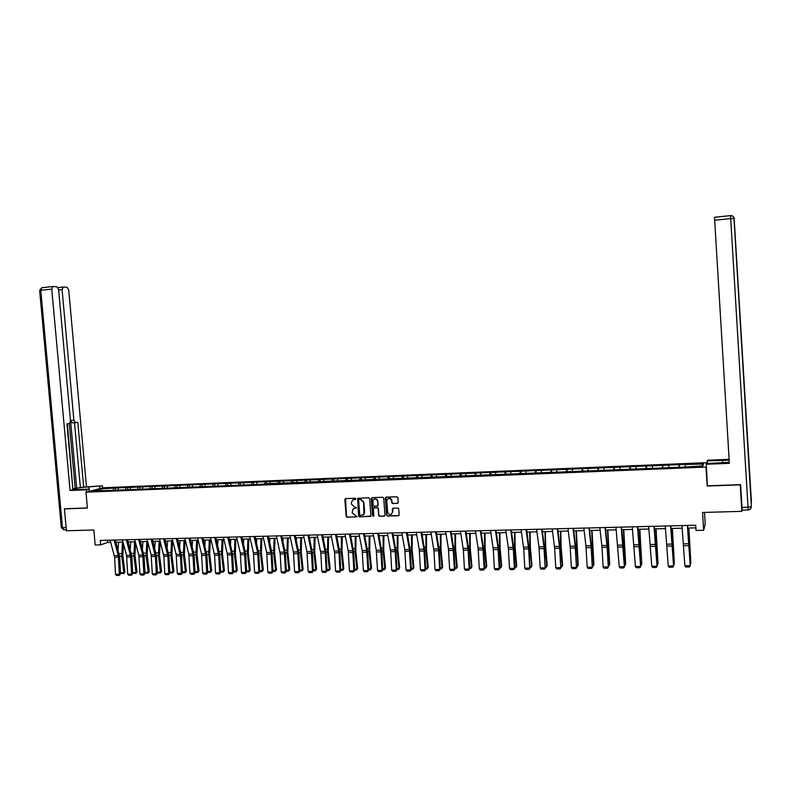 <?xml version="1.0" encoding="UTF-8"?>
<svg xmlns="http://www.w3.org/2000/svg" width="791" height="791" viewBox="0 0 791 791"><rect width="100%" height="100%" fill="white"/><g stroke="black" fill="none" stroke-linecap="round" stroke-linejoin="round"><path stroke-width="1.19" d="M355.802 498.884L355.129 498.251L345.667 498.587L344.856 499.556L346.171 516.375L347.13 517.284L357.038 516.76L352.173 512.815L352.905 509.078L356.484 507.604L354.576 507.011L351.491 504.104L351.382 502.7L352.549 500.1L355.802 498.884M397.389 503.452L398.229 502.473L397.863 497.677L396.874 496.758L386.127 497.144L385.296 497.935L386.591 515.139L387.57 516.058L398.318 515.732L399.158 514.753L398.674 508.742L397.735 508.049L393.127 508.198L392.287 509.177L392.504 512.044C391.13 515.337 389.508 515.396 387.639 512.192L386.779 500.673C388.243 497.707 389.854 497.697 391.634 500.634L391.802 502.75L392.771 503.61L397.883 503.274M65.109 508.712L64.437 508.89L66.434 530.781L93.832 529.99L95.187 544.979L100.635 544.851L100.239 540.431L695.685 525.234L696.011 530.445L703.664 530.267L705.206 523.899L704.494 512.42M707.332 485.526L707.194 486.03L740.247 484.853L741.849 511.342L702.556 512.469L703.664 530.267M707.194 486.03L706.017 467.085L85.982 492.17L103.295 487.76L707.273 462.636M64.437 508.89L87.415 508.069L85.982 492.17M369.654 498.676L368.675 497.766L357.611 498.32L358.59 515.999L359.559 516.909L370.89 516.048L369.654 498.676M372.057 497.648L382.725 497.262L383.704 498.182L384.999 515.188L384.169 516.157L379.601 516.296L378.622 515.386L378.098 508.504L377.119 507.585L373.342 508.208L373.817 515.811L372.561 515.851L371.226 498.617L372.057 497.648M742.037 508.405L741.849 511.342M679.35 467.283L679.182 464.643L115.545 487.968L100.813 488.937L93.724 490.746L105.223 490.647L263.403 484.211L264.748 483.766L265.193 482.154M679.182 464.643L703.515 464.06L702.873 465.889L684.235 467.085L264.748 483.766M678.955 467.303L678.955 465.068M668.781 467.283L668.79 465.494M662.443 467.975L662.462 465.751M652.367 467.946L652.387 466.166M646.079 468.638L646.118 466.423M636.083 468.608L636.132 466.838M629.844 469.3L629.913 467.095M619.946 469.271L620.015 467.501M613.757 469.953L613.846 467.758M603.938 469.923L604.027 468.163M597.798 470.605L597.917 468.42M588.069 470.576L588.178 468.816M581.968 471.248L582.117 469.073M572.328 471.218L572.457 469.468M566.277 471.881L566.445 469.716M556.726 471.851L556.864 470.111M550.724 472.524L550.902 470.358M541.252 472.484L541.41 470.754M535.289 473.147L535.497 470.991M525.896 473.107L526.074 471.387M519.984 473.769L520.211 471.624M510.679 473.73L510.867 472.009M504.806 474.382L505.054 472.247M495.581 474.343L495.789 472.632M489.748 474.995L490.025 472.87M480.602 474.956L480.829 473.245M474.818 475.609L475.114 473.483M465.751 475.559L465.998 473.858M460.016 476.212L460.322 474.096M451.018 476.162L451.285 474.471M445.323 476.805L445.649 474.699M436.405 476.765L436.681 475.075M430.749 477.398L431.105 475.302M421.91 477.349L422.206 475.668M416.293 477.991L416.669 475.895M407.533 477.942L407.84 476.261M401.957 478.575L402.342 476.489M393.265 478.525L393.592 476.854M387.728 479.148L388.144 477.072M379.116 479.099L379.453 477.438M373.619 479.722L374.044 477.655M365.076 479.672L365.432 478.011M359.618 480.295L360.063 478.239M351.145 480.236L351.511 478.585M345.736 480.839L346.191 478.802M337.332 480.809L337.708 479.158M331.973 481.324L332.428 479.376M323.618 481.363L324.013 479.722M318.318 481.808L318.773 479.939M310.013 481.917L310.418 480.285M304.762 482.302L305.217 480.493M296.516 482.47L296.932 480.839M291.325 482.787L291.77 481.057M283.119 483.014L283.554 481.393M277.977 483.281L278.432 481.6M269.83 483.558L270.275 481.937M256.64 484.102L257.095 482.48M251.587 484.3L252.052 482.688M243.549 484.636L244.024 483.024M238.536 484.834L239.02 483.232M230.557 485.16L231.041 483.558M225.593 485.367L226.078 483.766M217.663 485.684L218.168 484.092M212.739 485.892L213.234 484.29M204.869 486.208L205.383 484.616M199.975 486.406L200.489 484.824M192.173 486.732L192.697 485.14M187.319 486.93L187.843 485.338M179.577 487.246L180.101 485.664M174.752 487.444L175.286 485.862M167.069 487.75L167.603 486.178M162.284 487.948L162.827 486.376M154.65 488.255L155.204 486.692M149.904 488.452L150.458 486.88M142.331 488.759L142.894 487.197M137.614 488.957L138.178 487.394M130.1 489.263L130.673 487.701M125.413 489.451L125.996 487.899M117.948 489.758L118.541 488.205M113.311 489.945L113.894 488.393M101.416 490.43L100.813 488.937M100.635 544.851L107.616 542.468L110.75 542.389M115.961 542.26L122.961 542.082M128.182 541.954L135.261 541.786M140.491 541.647L147.66 541.469M152.9 541.341L160.148 541.163M165.398 541.034L172.735 540.846M177.985 540.718L185.41 540.53M190.68 540.401L198.185 540.213M203.465 540.085L211.059 539.897M216.348 539.769L224.031 539.571M229.331 539.442L237.102 539.254M242.412 539.116L250.282 538.918M255.592 538.79L263.551 538.592M268.881 538.463L276.939 538.256M282.268 538.127L290.416 537.92M295.755 537.791L304.011 537.583M309.36 537.455L317.705 537.247M323.064 537.109L331.508 536.901M336.877 536.773L345.43 536.555M350.799 536.427L359.45 536.209M364.839 536.071L373.589 535.853M378.988 535.725L387.837 535.507M393.246 535.369L402.214 535.141M407.622 535.013L416.689 534.785M422.117 534.647L431.293 534.419M436.731 534.291L446.015 534.054M451.453 533.925L460.856 533.688M466.304 533.549L475.816 533.312M481.284 533.183L490.904 532.936M496.372 532.808L506.121 532.561M511.599 532.422L521.467 532.185M526.944 532.046L536.931 531.799M542.428 531.661L552.533 531.414M558.031 531.275L568.264 531.018M573.772 530.88L584.124 530.623M589.641 530.484L600.122 530.227M605.649 530.089L616.258 529.822M621.795 529.683L632.533 529.416M638.08 529.278L648.946 529.011M654.503 528.872L665.508 528.596M671.075 528.457L682.208 528.18M687.784 528.042L695.853 527.844M701.864 465.929L703.515 464.06M685.342 466.601L685.332 464.811M107.418 540.253L107.616 542.468M115.713 489.847L115.545 487.968M127.786 489.352L127.618 487.464M139.948 488.858L139.78 486.959M152.198 488.363L152.03 486.455M164.538 487.859L164.38 485.941M176.976 487.345L176.808 485.427M189.504 486.841L189.336 484.913M202.12 486.327L201.962 484.389M214.836 485.803L214.677 483.865M227.65 485.279L227.482 483.331M240.563 484.754L240.395 482.797M253.565 484.221L253.407 482.263M266.676 483.687L266.518 481.719M279.885 483.153L279.717 481.175M293.194 482.609L293.036 480.621M306.601 482.055L306.443 480.068M320.128 481.511L319.969 479.504M333.743 480.948L333.584 478.941M347.476 480.394L347.318 478.377M361.319 479.83L361.161 477.804M375.26 479.257L375.102 477.22M389.32 478.684L389.162 476.637M403.499 478.199L403.331 476.053M417.786 477.715L417.618 475.46M432.193 477.24L432.015 474.867M446.717 476.755L446.529 474.264M461.341 476.152L461.163 473.661M476.093 475.559L475.915 473.048M490.964 474.946L490.786 472.435M505.953 474.343L505.775 471.812M521.071 473.73L520.893 471.189M536.308 473.107L536.13 470.556M551.673 472.484L551.495 469.923M567.167 471.851L566.999 469.281M582.789 471.218L582.621 468.638M598.55 470.576L598.372 467.985M614.439 469.923L614.261 467.323M630.457 469.271L630.289 466.66M646.613 468.618L646.445 465.998M662.907 467.956L662.739 465.316M355.594 499.418L353.172 499.764M353.804 508.504L356.276 508.129M345.538 498.597L346.488 516.226L347.447 517.126L356.968 516.839M357.611 498.32L358.896 515.841L359.865 516.75L370.633 516.404M359.183 499.428L358.61 500.1L359.757 514.921L360.439 515.564L363.949 514.219L363.583 502.285L360.478 499.378L359.124 499.428M362.99 515.168L364.255 514.071L364.364 512.43M359.49 499.289L360.785 499.24L363.88 502.147L364.671 512.281M373.906 507.713L377.416 507.446L378.385 508.356L378.919 515.228L379.888 516.147L384.673 515.969M371.889 497.668L372.858 515.702L373.629 516.325M377.544 501.356C376.536 498.716 375.043 498.281 373.045 500.05L373.016 505.459L373.995 506.369L377.801 505.667L377.841 501.217C377.317 499.161 376.101 498.439 374.202 499.062M377.505 506.092L377.851 505.291M377.841 501.217L378.138 505.152M388.252 498.528C390.072 497.885 391.298 498.538 391.911 500.495L392.079 502.611L393.058 503.462L397.665 503.303M391.407 514.298L392.504 512.044M392.909 508.237L392.791 511.896M385.939 497.173L386.878 514.99L387.857 515.9L398.832 515.534M118.057 549.963L118.62 542.191M120.469 572.753L123.831 572.704L121.715 556.182L122.496 542.102M123.722 573.643L124.929 572.101L123.722 573.643L120.499 573.238M123.495 544.07L122.823 555.618L124.929 572.101M114.042 540.085L118.274 555.579L119.392 574.306L120.539 574.009L119.668 556.943L115.357 540.045M110.137 540.184L114.636 557.279L115.496 574.365L119.392 574.306L119.214 575.373L116.485 575.413L115.496 574.365M120.539 574.009L119.214 575.373M89.373 491.31L89.175 489.095L86.357 489.807L70.063 490.469L51.761 289.13L40.776 290.277L62.469 527.646L66.147 527.538M89.175 489.095L78.23 489.55C74.344 489.678 72.871 489.481 73.79 488.967C76.826 488.007 81.859 487.325 88.889 486.9L102.405 485.773L83.668 487.118L77.815 422.315L75.58 422.651L73.899 420.248L62.093 289.615L58.633 289.971M73.266 488.69L83.668 487.118M72.871 489.095L67.383 423.867M66.345 529.782L64.12 529.841L62.469 527.646L61.303 527.419L39.649 290.544L40.776 290.277L41.775 287.706L53.037 286.52L56.853 286.718L58.583 289.457L70.478 420.743L69.341 423.571L66.958 423.927L72.93 489.767L70.063 490.469M86.555 492.032L86.357 489.807M102.603 487.938L102.405 485.773M99.893 488.63L99.706 486.445M86.427 486.445L68.718 289.921L67.027 287.232L63.329 287.044L62.093 289.615M52.75 286.56L51.761 289.13M64.882 508.771L87.406 507.921M76.697 488.156L70.557 420.456L73.899 420.248M75.175 488.225L69.321 423.571M80.346 487.266L74.502 422.71M75.442 422.661L72.238 422.859L70.557 420.456M707.322 463.516L707.391 460.224L729.114 459.304M707.164 460.906L729.173 460.194M748.207 509.938L742.195 510.116L740.603 484.656L707.352 485.832L706.264 463.566L729.302 462.349M706.027 464.277L729.361 463.318L714.491 217.288L730.558 215.607L730.696 218.583L714.599 220.264M130.179 549.429L130.723 541.894M132.661 572.565L135.963 572.516L133.867 555.935L134.618 541.795M135.844 573.455L137.041 571.913L135.844 573.455L132.69 573.119M135.647 543.209L134.954 555.361L137.041 571.913M142.4 548.875L142.904 541.588M144.941 572.377L148.194 572.328L146.108 555.678L146.829 541.489M148.055 573.267L149.252 571.725L148.055 573.267L144.971 573.01M147.877 542.319L147.175 555.104L149.252 571.725M126.293 539.769L130.475 555.331L131.603 574.118L132.72 573.831L131.85 556.696L127.578 539.739M122.358 539.867L126.56 555.411L127.677 574.177L131.603 574.118L131.405 575.195L128.666 575.235L127.677 574.177M132.72 573.831L131.405 575.195M138.633 539.452L142.766 555.074L143.893 573.93L145 573.643L144.12 556.439L139.898 539.422M134.668 539.551L138.821 555.153L139.948 573.989L143.893 573.93L143.695 575.017L140.927 575.057L139.948 573.989M145 573.643L143.695 575.017M154.71 548.311L155.174 541.281M157.31 572.18L160.504 572.13L158.437 555.43L159.129 541.192M160.365 573.08L161.552 571.527L160.365 573.08L157.35 572.902M160.207 541.39L159.485 554.857L161.552 571.527M167.109 547.728L167.544 540.975M169.768 571.992L172.913 571.942L170.866 555.173L171.528 540.876M172.764 572.892L173.941 571.329L172.764 572.892L169.808 572.793M172.596 540.856L171.894 554.6L173.941 571.329M179.606 547.125L180.002 540.668M182.326 571.794L185.42 571.745L183.374 554.916L184.016 540.569M185.252 572.704L186.429 571.132L185.252 572.704L182.375 572.684M185.064 540.54L184.392 554.333L186.429 571.132M151.071 539.136L155.402 556.459L156.282 573.742L157.369 573.455L156.489 556.192L152.317 539.106M147.077 539.235L151.17 554.896L152.307 573.801L156.282 573.742L156.074 574.83L153.286 574.869L152.307 573.801M157.369 573.455L156.074 574.83M163.599 538.819L167.88 556.202L168.77 573.554L169.838 573.267L168.948 555.935L164.825 538.79M159.574 538.918L163.866 556.281L164.755 573.613L168.77 573.554L168.542 574.642L165.744 574.691L164.755 573.613M169.838 573.267L168.542 574.642M176.215 538.493L180.447 555.944L181.347 573.366L182.395 573.07L181.495 555.687L177.421 538.463M172.161 538.602L176.166 554.382L177.303 573.426L181.347 573.366L181.109 574.464L178.282 574.503L177.303 573.426M182.395 573.07L181.109 574.464M192.193 546.502L192.549 540.362M194.981 571.596L198.017 571.547L195.99 554.659L196.593 540.253M197.839 572.506L199.006 570.934L197.839 572.506L195.031 572.555M197.631 540.233L196.989 554.076L199.006 570.934M188.93 538.167L192.875 554.026L194.013 573.178L195.041 572.882L194.141 555.42L190.117 538.137M184.847 538.275L188.802 554.115L189.939 573.238L194.013 573.178L193.775 574.276L190.928 574.315L189.939 573.238M195.041 572.882L193.775 574.276M204.869 545.859L205.195 540.045M207.726 571.399L210.703 571.349L208.695 554.392L209.269 539.937M210.525 572.318L211.672 570.736L210.525 572.318L207.776 572.358M210.287 539.917L209.674 553.809L211.672 570.736M201.745 537.84L205.63 553.769L206.777 572.981L207.796 572.684L206.886 555.163L202.911 537.811M197.631 537.949L201.537 553.848L202.674 573.05L206.777 572.981L206.53 574.088L203.663 574.128L202.674 573.05M207.796 572.684L206.53 574.088M217.644 545.187L217.94 539.729M220.57 571.201L223.497 571.151L221.5 554.135L222.044 539.62M223.299 572.12L224.446 570.538L223.299 572.12L220.62 572.16M223.042 539.6L222.449 553.542L224.446 570.538M214.658 537.514L218.731 555.173L219.641 572.793L220.64 572.496L219.72 554.906L215.805 537.485M210.515 537.623L214.598 555.252L215.508 572.852L219.641 572.793L219.384 573.9L216.497 573.94L215.508 572.852M220.64 572.496L219.384 573.9M230.517 544.495L230.774 539.403M233.513 570.993L236.38 570.954L234.393 553.868L234.907 539.304M236.163 571.923L237.31 570.331L236.163 571.923L233.563 571.962M235.886 539.284L235.332 553.275L237.31 570.331M227.67 537.178L231.456 553.225L232.603 572.595L233.582 572.298L232.653 554.639L228.787 537.148M223.497 537.287L227.521 554.985L228.441 572.654L232.603 572.595L232.336 573.702L229.42 573.752L228.441 572.654M233.582 572.298L232.336 573.702M243.48 543.773L243.707 539.086M246.555 570.795L249.363 570.746L247.395 553.601L247.88 538.978M249.135 571.725L250.272 570.133L249.135 571.725L246.604 571.764M248.829 538.958L248.315 553.008L250.272 570.133M240.79 536.842L244.508 552.958L245.665 572.397L246.624 572.101L245.694 554.372L241.878 536.822M236.568 536.951L240.316 553.047L241.473 572.457L245.665 572.397L245.388 573.515L242.451 573.554L241.473 572.457M246.624 572.101L245.388 573.515M256.551 543.012L256.739 538.76M259.695 570.588L262.444 570.548L260.496 553.324L260.941 538.661M262.207 571.527L263.334 569.925L262.207 571.527L259.745 571.567M261.88 538.631L261.386 552.741L263.334 569.925M254 536.506L257.668 552.682L258.835 572.2L259.764 571.903L258.825 554.105L255.068 536.476M249.758 536.614L253.436 552.771L254.603 572.259L258.835 572.2L258.538 573.317L255.582 573.356L254.603 572.259M259.764 571.903L258.538 573.317M269.711 542.221L269.879 538.434M272.935 570.38L275.624 570.341L273.686 553.057L274.111 538.325M275.377 571.329L276.494 569.718L275.377 571.329L272.994 571.359M275.021 538.305L274.566 552.464L276.494 569.718M267.318 536.169L271.155 554.105L272.094 572.002L273.004 571.695L272.064 553.838L268.367 536.14M263.037 536.278L266.666 552.494L267.833 572.061L272.094 572.002L271.797 573.119L268.811 573.168L267.833 572.061M273.004 571.695L271.797 573.119M282.98 541.4L283.109 538.107M286.283 570.173L288.903 570.133L286.995 552.78L287.37 537.999M288.646 571.122L289.753 569.51L288.646 571.122L286.332 571.161M288.27 537.979L287.845 552.187L289.753 569.51M280.736 535.823L284.295 552.128L285.462 571.794L286.352 571.498L285.403 553.562L281.764 535.804M276.425 535.932L280.222 553.918L281.171 571.863L285.462 571.794L285.155 572.921L282.15 572.971L281.171 571.863M286.352 571.498L285.155 572.921M296.348 540.54L296.447 537.771M299.73 569.965L302.291 569.925L300.392 552.504L300.748 537.672M302.024 570.914L303.121 569.302L302.024 570.914L299.789 570.954M301.618 537.643L301.223 551.91L303.121 569.302M294.262 535.477L297.762 551.851L298.939 571.596L299.799 571.29L298.85 553.295L295.261 535.458M289.921 535.586L293.431 551.94L294.608 571.656L298.939 571.596L298.612 572.724L295.587 572.773L294.608 571.656M299.799 571.29L298.612 572.724M309.815 539.63L309.884 537.445M313.285 569.757L315.777 569.718L313.898 552.227L314.215 537.336M315.5 570.716L316.588 569.085L315.5 570.716L313.345 570.746M315.065 537.316L314.709 551.634L316.588 569.085M307.897 535.131L311.328 551.564L312.514 571.389L313.355 571.082L312.396 553.018L308.866 535.112M303.517 535.24L306.967 551.663L308.154 571.458L312.514 571.389L312.178 572.526L309.123 572.575L308.154 571.458M313.355 571.082L312.178 572.526M323.381 538.671L323.43 537.099M326.95 569.54L329.372 569.5L327.514 551.95L327.8 537M329.076 570.509L330.163 568.877L329.076 570.509L326.999 570.538M328.621 536.97L328.305 551.347L330.163 568.877M321.64 534.785L325.23 553.008L326.199 571.181L327.019 570.875L326.05 552.741L322.58 534.756M317.221 534.894L320.83 553.097L321.799 571.25L326.199 571.181L325.852 572.328L322.777 572.368L321.799 571.25M327.019 570.875L325.852 572.328M337.055 537.662L337.085 536.763M340.713 569.332L343.076 569.293L341.237 551.663L341.485 536.654M342.77 570.291L343.838 568.66L342.77 570.291L340.773 570.321M342.285 536.634L341.999 551.06L343.838 568.66M335.483 534.429L339.013 552.731L339.992 570.973L340.792 570.667L339.814 552.454L336.402 534.4M331.034 534.538L334.583 552.82L335.562 571.043L339.992 570.973L339.626 572.12L336.531 572.17L335.562 571.043M340.792 570.667L339.626 572.12M354.595 569.115L356.889 569.075L355.06 551.376L355.278 536.308M356.563 570.084L357.621 568.442L356.563 570.084L354.645 570.113M356.059 536.288L355.812 550.783L357.621 568.442M349.444 534.073L352.697 550.704L353.893 570.766L354.665 570.459L353.686 552.177L350.344 534.044M344.955 534.182L348.228 550.803L349.424 570.835L353.893 570.766L353.518 571.913L350.393 571.962L349.424 570.835M354.665 570.459L353.518 571.913M368.576 568.897L370.801 568.858L369.002 551.09L369.179 535.962M370.475 569.876L371.523 568.225L370.475 569.876L368.636 569.896M369.931 535.952L369.723 550.487L371.523 568.225M363.514 533.707L366.708 550.417L367.904 570.548L368.655 570.242L367.667 551.891L364.384 533.688M358.995 533.826L362.199 550.506L363.395 570.618L367.904 570.548L367.518 571.705L364.364 571.755L363.395 570.618M368.655 570.242L367.518 571.705M382.676 568.68L384.831 568.64L383.052 550.803L383.19 535.616M384.485 569.658L385.524 568.007L384.485 569.658L382.735 569.688M383.922 535.596L383.744 550.2L385.524 568.007M377.702 533.352L380.827 550.121L382.023 570.341L382.755 570.034L381.756 551.604L378.543 533.332M373.144 533.47L376.289 550.22L377.485 570.41L382.023 570.341L381.628 571.498L378.454 571.547L377.485 570.41M382.755 570.034L381.628 571.498M396.894 568.452L398.971 568.422L397.211 550.516L397.309 535.27M398.615 569.441L399.643 567.78L398.615 569.441L396.944 569.471M398.021 535.25L397.883 549.903L399.643 567.78M392 532.986L395.055 549.824L396.261 570.123L396.963 569.817L395.955 551.317L392.811 532.966M387.402 533.104L390.685 551.683L391.683 570.192L396.261 570.123L395.856 571.29L392.652 571.339L391.683 570.192M396.963 569.817L395.856 571.29M411.221 568.235L413.228 568.205L411.488 550.22L411.547 534.914M412.853 569.223L413.871 567.552L412.853 569.223L411.271 569.253M412.23 534.894L412.131 549.607L413.871 567.552M406.416 532.62L409.402 549.527L410.618 569.906L411.29 569.599L410.282 551.02L407.197 532.6M401.779 532.738L404.794 549.626L406.001 569.975L410.618 569.906L410.193 571.082L406.97 571.122L406.001 569.975M411.29 569.599L410.193 571.082M425.657 568.007L427.595 567.978L425.874 549.923L425.894 534.558M427.199 569.006L428.208 567.335L427.199 569.006L425.716 569.026M426.557 534.538L426.497 549.31L428.208 567.335M420.941 532.244L423.867 549.231L425.083 569.688L425.736 569.382L424.708 550.724L421.702 532.224M416.274 532.363L419.22 549.33L420.436 569.757L425.083 569.688L424.648 570.865L421.395 570.914L420.436 569.757M425.736 569.382L424.648 570.865M440.211 567.78L442.08 567.75L440.379 549.626L440.36 534.202M441.675 568.788L442.673 567.107L441.675 568.788L440.271 568.808M440.992 534.182L440.973 549.013L442.673 567.107M435.594 531.868L438.639 550.704L439.667 569.471L440.29 569.164L439.262 550.437L436.316 531.849M430.887 531.987L433.952 550.803L434.981 569.54L439.667 569.471L439.223 570.647L435.94 570.697L434.981 569.54M440.29 569.164L439.223 570.647M454.894 567.552L456.684 567.523L454.993 549.32L454.944 533.836M456.259 568.561L457.247 566.87L456.259 568.561L454.954 568.581M455.547 533.816L455.567 548.707L457.247 566.87M450.366 531.493L453.144 548.618L454.37 569.243L454.973 568.937L453.935 550.131L451.058 531.473M445.62 531.611L448.418 548.717L449.644 569.322L454.37 569.243L453.905 570.43L450.603 570.479L449.644 569.322M454.973 568.937L453.905 570.43M469.686 567.325L471.396 567.295L469.735 549.023L469.636 533.47M470.961 568.333L471.94 566.643L470.961 568.333L469.745 568.353M470.22 533.45L470.279 548.4L471.94 566.643M465.256 531.117L467.965 548.311L469.192 569.026L469.765 568.709L468.717 549.834L465.919 531.097M460.471 531.236L463.388 550.2L464.426 569.095L469.192 569.026L468.717 570.212L465.385 570.262L464.426 569.095M469.765 568.709L468.717 570.212M484.606 567.088L486.238 567.068L484.596 548.717L484.458 533.104M485.783 568.106L486.752 566.415L485.783 568.106L484.665 568.126M485.012 533.085L485.12 548.094L486.752 566.415M480.266 530.731L482.905 548.005L484.141 568.798L484.685 568.482L483.627 549.527L480.908 530.712M475.44 530.85L478.1 548.104L479.336 568.867L484.141 568.798L483.657 569.995L480.295 570.044L479.336 568.867M484.685 568.482L483.657 569.995M499.645 566.86L501.197 566.831L499.586 548.41L499.398 532.729M500.733 567.879L501.682 566.178L500.733 567.879L499.704 567.898M499.932 532.719L500.07 547.787L501.682 566.178M495.403 530.346L497.964 547.688L499.21 568.571L499.724 568.254L498.666 549.221L496.006 530.326M490.539 530.464L493.307 549.597L494.365 568.64L499.21 568.571L498.706 569.767L495.314 569.817L494.365 568.64M499.724 568.254L498.706 569.767M514.812 566.623L516.276 566.593L514.684 548.094L514.466 532.353M515.801 567.651L516.741 565.941L515.801 567.651L514.872 567.671M514.961 532.343L515.149 547.471L516.741 565.941M510.67 529.95L513.329 549.191L514.397 568.343L514.892 568.027L513.824 548.914L511.243 529.94M505.765 530.079L508.277 547.471L509.513 568.413L514.397 568.343L513.883 569.55L510.472 569.599L509.513 568.413M514.892 568.027L513.883 569.55M530.099 566.386L531.483 566.356L529.921 547.777L529.654 531.977M530.988 567.424L531.918 565.703L530.988 567.424L530.158 567.434M530.118 531.967L530.356 547.154L531.918 565.703M526.064 529.565L528.645 548.875L529.723 568.106L529.1 548.598L526.608 529.545M521.111 529.683L523.721 548.974L524.799 568.185L529.723 568.106L529.189 569.322L525.748 569.372L524.799 568.185M530.178 567.8L529.189 569.322M545.523 566.138L546.818 566.119L545.276 547.461L544.959 531.601M546.304 567.187L547.224 565.456L546.304 567.187L545.582 567.196M545.404 531.582L545.681 546.838L547.224 565.456M541.588 529.159L543.911 546.729L545.167 567.879L544.515 548.292L542.092 529.149M536.595 529.288L538.948 546.838L540.204 567.948L545.167 567.879L544.623 569.095L541.153 569.144L540.204 567.948M545.602 567.562L544.623 569.095M561.066 565.901L562.282 565.881L560.76 547.145L560.404 531.216M561.748 566.949L562.658 565.219L561.126 566.959M560.819 531.206L561.135 546.522L562.658 565.219M557.24 528.764L559.652 548.252L560.74 567.641L560.058 547.975L557.714 528.754M552.207 528.892L554.649 548.351L555.737 567.72L560.74 567.641L560.186 568.867L556.686 568.917L555.737 567.72M561.145 567.325L560.186 568.867M576.748 565.654L577.875 565.634L575.967 530.83M577.321 566.712L578.211 564.972L576.807 566.722M576.352 530.82L578.211 564.972M573.02 528.358L575.186 546.087L576.451 567.404L575.719 547.649L573.465 528.348M567.948 528.487L570.143 546.185L571.409 567.483L576.451 567.404L575.878 568.63L572.348 568.68L571.409 567.483M576.827 567.088L575.878 568.63M592.558 565.407L593.596 565.397L591.668 530.435M592.617 566.475L593.903 564.725L592.024 530.425M588.939 527.953L591.025 545.75L592.291 567.167L591.52 547.332L589.344 527.943M583.827 528.081L585.933 545.859L587.199 567.246L592.291 567.167L591.708 568.393L588.148 568.452L587.199 567.246M592.637 566.85L591.708 568.393M608.497 565.16L609.446 565.15L607.498 530.039M608.556 566.237L609.723 564.477L607.824 530.029M604.996 527.548L607.152 547.283L608.269 566.92L607.458 547.006L605.362 527.538M599.835 527.676L602.02 547.392L603.138 566.999L608.269 566.92L607.666 568.165L604.077 568.215L603.138 566.999M608.576 566.603L607.666 568.165M624.574 564.912L625.434 564.903L623.466 529.644M624.643 565.99L625.681 564.22L623.763 529.634M621.192 527.132L624.386 566.682L623.535 546.68L621.528 527.122M615.981 527.261L619.205 566.761L624.386 566.682L623.763 567.928L620.144 567.978L619.205 566.761M624.663 566.366L623.763 567.928M640.789 564.655L641.56 564.645L639.573 529.248M640.858 565.743L641.778 563.973L639.83 529.238M637.516 526.717L640.631 566.435L639.741 546.354L637.823 526.707M632.266 526.846L635.41 566.514L640.631 566.435L639.998 567.681L636.34 567.74L635.41 566.514M640.878 566.119L639.998 567.681M657.153 564.408L657.815 564.398L655.808 528.843M657.212 565.446L658.003 563.716L656.036 528.833M653.999 526.292L657.024 566.188L654.256 526.292M648.699 526.43L651.754 566.267L657.024 566.188L656.372 567.444L652.684 567.493L651.754 566.267M657.232 565.872L656.372 567.444M673.645 564.151L674.219 564.141L672.182 528.437M673.695 565.021L674.367 563.459L672.38 528.428M670.61 525.867L673.556 565.941L670.837 525.867M665.271 526.005L668.237 566.02L673.556 565.941L672.884 567.196L669.166 567.256L668.237 566.02M673.734 565.614L672.884 567.196M690.286 563.894L688.704 528.022M690.325 564.596L690.879 563.202L688.862 528.022M687.369 525.442L690.227 565.684L687.557 525.432M681.98 525.58L684.868 565.773L690.227 565.684L689.544 566.949L685.797 567.009L684.868 565.773M119.609 556.231L121.715 556.182M119.075 553.71L121.646 553.651M118.274 555.579L114.379 555.658M118.521 557.2L114.636 557.279M58.465 287.548L63.082 287.074M39.639 290.455L41.775 287.706L52.779 286.55M89.086 489.095L88.889 486.9M741.978 507.407L748.019 507.229L730.696 218.583L734.147 218.504L751.45 502.265L734.147 218.504C733.821 216.556 732.624 215.587 730.568 215.607L714.491 217.288M722.628 462.883L722.47 460.263M748.019 507.229L748.217 509.938C750.135 509.76 751.143 508.712 751.242 506.794L748.019 507.229M750.264 509.177L751.391 506.655L733.989 218.445C733.593 216.586 732.446 215.646 730.558 215.607M131.79 555.974L133.867 555.935M131.257 553.443L133.798 553.393M144.071 555.727L146.108 555.678M143.537 553.186L146.038 553.127M130.475 555.331L126.56 555.411M130.723 556.953L126.807 557.032M142.766 555.074L138.821 555.153M143.013 556.706L139.068 556.785M156.43 555.47L158.437 555.43M155.906 552.919L158.368 552.869M168.888 555.213L170.866 555.173M168.374 552.652L170.787 552.602M181.436 554.956L183.374 554.916M180.931 552.385L183.304 552.336M155.155 554.817L151.17 554.896M155.402 556.459L151.417 556.538M167.633 554.56L163.618 554.639M167.88 556.202L163.866 556.281M180.2 554.293L176.166 554.382M180.447 555.944L176.403 556.024M194.082 554.699L195.99 554.659M193.577 552.118L195.911 552.069M192.875 554.026L188.802 554.115M193.113 555.687L189.039 555.766M206.827 554.432L208.695 554.392M206.332 551.841L208.616 551.792M205.63 553.769L201.537 553.848M205.868 555.43L201.774 555.509M219.661 554.165L221.5 554.135M219.176 551.574L221.411 551.525M218.494 553.502L214.361 553.581M218.731 555.173L214.598 555.252M232.603 553.898L234.393 553.868M232.119 551.297L234.314 551.248M231.456 553.225L227.284 553.314M231.684 554.906L227.521 554.985M245.635 553.631L247.395 553.601M245.161 551.011L247.306 550.971M244.508 552.958L240.316 553.047M244.735 554.639L240.543 554.728M258.776 553.364L260.496 553.324M258.301 550.734L260.407 550.684M257.668 552.682L253.436 552.771M257.896 554.372L253.664 554.461M272.005 553.087L273.686 553.057M271.54 550.447L273.597 550.407M270.927 552.405L266.666 552.494M271.155 554.105L266.893 554.194M285.353 552.82L286.995 552.78M284.889 550.17L286.896 550.121M284.295 552.128L279.994 552.217M284.513 553.829L280.222 553.918M298.79 552.543L300.392 552.504M298.336 549.883L300.303 549.834M297.762 551.851L293.431 551.94M297.98 553.562L293.649 553.651M312.336 552.256L313.898 552.227M311.891 549.587L313.809 549.547M311.328 551.564L306.967 551.663M311.545 553.285L307.185 553.374M325.991 551.98L327.514 551.95M325.556 549.3L327.415 549.261M325.012 551.287L320.612 551.376M325.23 553.008L320.83 553.097M339.754 551.693L341.237 551.663M339.319 549.003L341.139 548.964M338.795 551.001L334.366 551.09M339.013 552.731L334.583 552.82M353.626 551.406L355.06 551.376M353.201 548.707L354.961 548.667M352.697 550.704L348.228 550.803M352.905 552.444L348.435 552.533M367.607 551.119L369.002 551.09M367.192 548.41L368.893 548.371M366.708 550.417L362.199 550.506M366.905 552.158L362.407 552.256M381.697 550.833L383.052 550.803M381.292 548.104L382.943 548.074M380.827 550.121L376.289 550.22M381.025 551.871L376.486 551.97M395.905 550.536L397.211 550.516M395.5 547.807L397.102 547.768M395.055 549.824L390.477 549.923M395.253 551.584L390.685 551.683M410.222 550.249L411.488 550.22M409.827 547.501L411.369 547.461M409.402 549.527L404.794 549.626M409.6 551.297L404.992 551.386M424.658 549.953L425.874 549.923M424.273 547.194L425.756 547.154M423.867 549.231L419.22 549.33M424.055 551.001L419.408 551.1M439.213 549.646L440.379 549.626M438.827 546.878L440.261 546.848M438.441 548.924L433.755 549.023M438.639 550.704L433.952 550.803M453.876 549.35L454.993 549.32M453.51 546.561L454.874 546.532M453.144 548.618L448.418 548.717M453.332 550.407L448.606 550.506M468.668 549.043L469.735 549.023M468.302 546.245L469.617 546.225M467.965 548.311L463.2 548.41M468.143 550.111L463.388 550.2M483.578 548.736L484.596 548.717M483.222 545.928L484.478 545.909M482.905 548.005L478.1 548.104M483.083 549.804L478.278 549.903M498.607 548.43L499.586 548.41M498.261 545.612L499.457 545.582M497.964 547.688L493.119 547.787M498.142 549.498L493.307 549.597M513.764 548.114L514.684 548.094M513.428 545.286L514.555 545.266M513.151 547.372L508.277 547.471M513.329 549.191L508.445 549.29M529.05 547.797L529.921 547.777M528.724 544.959L529.782 544.94M528.467 547.056L523.543 547.154M528.645 548.875L523.721 548.974M544.465 547.481L545.276 547.461M544.139 544.633L545.137 544.603M543.911 546.729L538.948 546.838M544.079 548.568L539.116 548.667M559.998 547.164L560.76 547.145M559.692 544.297L560.621 544.277M559.484 546.413L554.481 546.512M559.652 548.252L554.649 548.351M575.67 546.838L576.372 546.828M575.364 543.961L576.234 543.941M575.186 546.087L570.143 546.185M575.344 547.926L570.301 548.034M591.47 546.512L592.123 546.502M591.184 543.625L591.975 543.605M591.025 545.75L585.933 545.859M591.184 547.609L586.091 547.708M607.409 546.185L608.002 546.176M607.122 543.288L607.854 543.269M606.994 545.424L601.862 545.523M607.152 547.283L602.02 547.392M623.476 545.859L624.02 545.839M623.209 542.942L623.862 542.923M623.1 545.088L617.919 545.197M623.249 546.957L618.078 547.065M639.425 542.596L640.008 542.586M639.346 544.752L634.125 544.861M639.494 546.63L634.273 546.739M655.779 542.25L656.293 542.231M655.729 544.406L650.459 544.515M655.868 546.294L650.607 546.403M672.251 544.06L666.942 544.178M672.39 545.958L667.08 546.067M688.921 543.714L683.562 543.832M689.06 545.622L683.701 545.731M61.322 527.587L63.725 529.841M63.053 287.074L58.188 287.588"/></g></svg>

